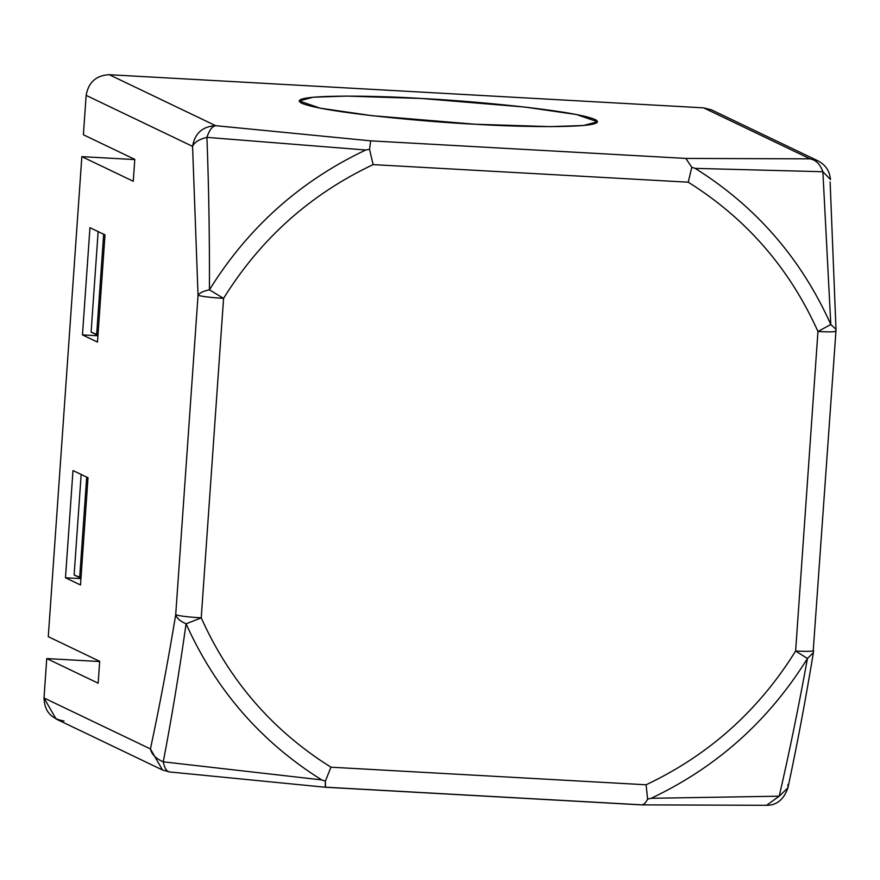 <?xml version="1.0" encoding="UTF-8"?>
<svg xmlns="http://www.w3.org/2000/svg" width="880" height="880" viewBox="0 0 880 880"><rect width="100%" height="100%" fill="white"/><g stroke="black" fill="none" stroke-linecap="round" stroke-linejoin="round"><path stroke-width="1.32" d="M91.113 332.09L98.153 231.44L91.113 332.09L96.646 334.741L103.686 234.091L96.646 334.741L97.999 334.895L91.113 332.09M74.129 574.959L81.169 474.309L74.129 574.959L79.662 577.61L86.702 476.96L79.662 577.61L81.015 577.764L74.129 574.959M64.053 721.039C51.139 718.927 44.451 711.227 44 697.961L46.75 658.57L44 697.961L150.425 748.946C159.434 706.959 167.86 662.233 175.703 614.768L198.044 295.273L192.566 146.366L86.141 95.37L83.38 134.761L134.794 159.39L133.265 181.269L81.851 156.64L48.279 636.691L99.693 661.32L98.164 683.199L46.75 658.57L99.682 661.529L46.75 658.57L98.164 683.199L99.693 661.32L48.279 636.691L81.851 156.64L134.783 159.588L81.851 156.64L133.265 181.269L134.794 159.39L83.38 134.761L86.141 95.37C88.429 82.258 96.14 75.361 109.252 74.701L215.677 125.686L370.667 140.844L685.817 158.422L810.062 158.84L703.626 107.855L109.252 74.701L703.626 107.855L718.19 114.829M97.493 342.1L82.467 334.895L89.958 227.689L104.995 234.883L97.493 342.1L104.995 234.883L89.958 227.689L82.467 334.895L97.933 335.764L82.467 334.895L97.493 342.1M80.509 584.969L65.483 577.775L72.985 470.558L88.011 477.752L80.509 584.969L88.011 477.752L72.985 470.558L65.483 577.775L80.949 578.633L65.483 577.775L80.509 584.969M818.125 160.93L810.062 158.84C815.958 159.984 820.226 164.285 822.877 171.732L830.797 324.478C801.174 258.5 755.975 206.47 695.189 168.377L691.801 167.288L695.189 168.377L822.877 171.732L830.489 179.531L822.877 171.732L695.189 168.377C755.975 206.47 801.174 258.5 830.797 324.478L822.877 171.732C820.226 164.285 815.958 159.984 810.062 158.84L685.817 158.422L691.801 167.288L688.237 182.193C746.394 218.636 789.635 268.411 817.96 331.529L795.619 651.024L807.444 658.471C798.578 707.267 789.173 753.181 779.218 796.191L651.134 798.292L647.614 799.117L651.134 798.292C716.76 767.25 768.856 720.643 807.444 658.471L813.384 652.63L807.444 658.471C768.856 720.643 716.76 767.25 651.134 798.292L779.218 796.191C789.173 753.181 798.578 707.267 807.444 658.471L795.619 651.024C758.714 710.501 708.873 755.084 646.107 784.784C708.873 755.084 758.714 710.501 795.619 651.024L817.96 331.529C789.635 268.411 746.394 218.636 688.237 182.193L373.098 164.615C310.321 194.315 260.48 238.898 223.575 298.375L201.234 617.87C229.57 680.977 272.811 730.763 330.957 767.195L646.107 784.784L647.614 799.117C645.524 803.418 643.192 805.299 640.618 804.771L325.479 787.182L325.38 781.143L321.695 779.911C260.909 741.818 215.71 689.788 186.087 623.81C179.146 672.727 171.534 718.729 163.251 761.827L321.695 779.911L163.251 761.827C164.615 768.658 167.024 772.057 170.478 772.035L325.413 787.248L641.289 804.87M475.255 124.245C433.4 122.364 323.499 112.816 301.598 103.169C283.701 93.753 377.454 95.568 421.465 98.472C463.32 100.353 573.21 109.901 595.122 119.548C613.019 128.975 519.266 127.16 475.255 124.245L550.209 126.621L583.451 125.51L597.564 121.792L576.554 114.543L524.876 107.063L421.465 98.472L346.511 96.096L313.269 97.218L299.156 100.925L320.166 108.174L371.844 115.654L475.255 124.245M209.44 289.817C248.028 227.645 300.124 181.038 365.739 149.996L206.921 137.368C208.78 186.043 209.627 236.863 209.44 289.817C209.627 236.863 208.78 186.043 206.921 137.368C199.188 139.205 194.403 142.197 192.566 146.366L198.044 295.273C199.54 292.886 203.346 291.071 209.44 289.817L223.575 298.375C260.48 238.898 310.321 194.315 373.098 164.615L369.556 149.314L365.739 149.996C300.124 181.038 248.028 227.645 209.44 289.817C203.346 291.071 199.54 292.886 198.044 295.273L175.703 614.768C167.86 662.233 159.434 706.959 150.425 748.946C151.602 754.314 155.881 758.604 163.251 761.827C171.534 718.729 179.146 672.727 186.087 623.81C180.257 621.28 176.792 618.266 175.703 614.768C179.454 615.989 187.968 617.023 201.234 617.87L186.087 623.81C215.71 689.788 260.909 741.818 321.695 779.911L325.38 781.143L330.957 767.195C272.811 730.763 229.57 680.977 201.234 617.87L223.575 298.375C210.309 297.528 201.795 296.494 198.044 295.273C201.795 296.494 210.309 297.528 223.575 298.375L209.44 289.817M779.218 796.191L787.919 787.842L779.218 796.191L766.557 805.299L779.218 796.191M370.667 140.844L215.677 125.686C212.179 126.302 209.253 130.196 206.921 137.368L365.739 149.996L369.556 149.314L370.667 140.844L369.556 149.314L373.098 164.615L688.237 182.193L691.801 167.288L685.817 158.422L370.667 140.844M325.27 786.027L325.38 781.143L330.957 767.195L646.107 784.784L647.614 799.117C645.524 803.418 643.192 805.299 640.618 804.771M830.797 324.478L836 329.329L835.945 331.166L836 329.329L830.797 324.478L817.96 331.529L830.797 324.478M813.252 650.331C814.264 651.398 808.39 651.629 795.619 651.024C808.39 651.629 814.264 651.398 813.252 650.331L835.945 331.166M835.593 330.836C836.605 331.903 830.731 332.134 817.96 331.529C830.731 332.134 836.605 331.903 835.593 330.836M186.087 623.81L201.234 617.87C187.968 617.023 179.454 615.989 175.703 614.768C176.792 618.266 180.257 621.28 186.087 623.81M192.566 146.366C194.403 142.197 199.188 139.205 206.921 137.368C209.253 130.196 212.179 126.302 215.677 125.686C202.565 126.357 194.865 133.243 192.566 146.366C194.865 133.243 202.565 126.357 215.677 125.686L109.252 74.701C96.14 75.361 88.429 82.258 86.141 95.37L192.566 146.366M836 329.329L830.115 181.929M810.062 158.84L818.037 160.886L711.601 109.901L703.626 107.855L810.062 158.84M787.974 784.509L787.919 787.842C783.761 799.601 776.633 805.42 766.557 805.299L764.863 805.189M170.478 772.035C167.024 772.057 164.615 768.658 163.251 761.827C155.881 758.604 151.602 754.314 150.425 748.946L162.503 769.989L150.425 748.946L44 697.961L56.078 718.993L162.503 769.989L169.73 772.024M813.604 650.661L813.384 652.63C805.475 700.535 796.983 745.602 787.919 787.842M766.557 805.299L641.432 804.87M830.489 179.531C829.73 171.072 825.583 164.857 818.037 160.886"/></g></svg>

